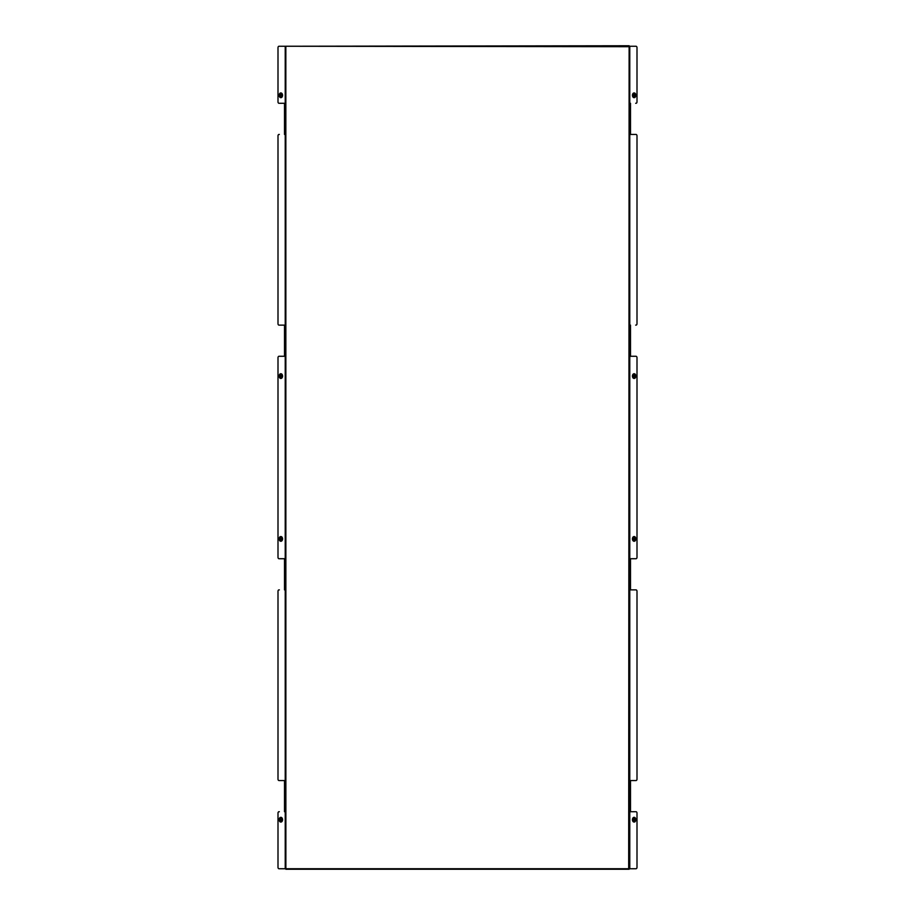 <?xml version="1.0" encoding="UTF-8"?>
<svg xmlns="http://www.w3.org/2000/svg" width="915" height="915" viewBox="0 0 915 915"><rect width="100%" height="100%" fill="white"/><g stroke="black" fill="none" stroke-linecap="round" stroke-linejoin="round"><path stroke-width="1.37" d="M281.168 377.987A1.887 1.338 -90 0 0 281.168 374.212M281.168 537.014A1.887 1.338 90 0 1 281.168 540.788M281.168 817.816A1.887 1.338 90 0 1 282.506 819.703M633.832 93.41A1.887 1.338 -90 0 1 633.832 97.184A1.887 1.338 -90 0 1 632.494 95.297M633.832 374.212A1.887 1.338 -90 0 1 633.832 377.987A1.887 1.338 -90 0 1 632.494 376.099M626.215 869.25L285.869 869.25L285.835 46.253L629.131 45.75L628.685 46.699L285.366 46.253L629.634 46.253L629.131 869.25L285.366 868.747L285.366 46.253L278.995 46.253A1.418 1.006 -90 0 0 278 47.672L278 101.885A1.418 1.006 -90 0 0 278.995 103.292L284.508 103.292L278.995 103.292M279.327 134.448L278.995 134.448A1.418 1.006 -90 0 0 278 135.855L278 323.716A1.418 1.006 -90 0 0 278.995 325.122L284.508 325.122L278.995 325.122M279.327 868.747L629.165 868.747M279.327 811.708L278.995 811.708A1.418 1.006 -90 0 0 278 813.115L278 867.329A1.418 1.006 -90 0 0 278.995 868.747M279.327 589.878L278.995 589.878A1.418 1.006 -90 0 0 278 591.284L278 779.145A1.418 1.006 -90 0 0 278.995 780.552L284.508 780.552L284.508 811.708L284.508 780.552L278.995 780.552M279.327 356.278L284.508 356.278L284.508 325.122L284.508 356.278L278.995 356.278A1.418 1.006 -90 0 0 278 357.685L278 557.315A1.418 1.006 -90 0 0 278.995 558.722L284.508 558.722L284.508 589.878L284.508 558.722L278.995 558.722M284.508 134.448L284.508 103.292L284.508 134.448M635.673 46.253L636.005 46.253A1.418 1.006 90 0 1 637 47.672L637 101.885A1.418 1.006 90 0 1 636.005 103.292L635.673 103.292M636.005 134.448L630.492 134.448L630.492 103.292L630.492 134.448L636.005 134.448A1.418 1.006 90 0 1 637 135.855L637 323.716A1.418 1.006 90 0 1 636.005 325.122L635.673 325.122M636.005 356.278L630.492 356.278L630.492 325.122L630.492 356.278L636.005 356.278A1.418 1.006 90 0 1 637 357.685L637 557.315A1.418 1.006 90 0 1 636.005 558.722L630.492 558.722L630.492 589.878L636.005 589.878A1.418 1.006 90 0 1 637 591.284L637 779.145A1.418 1.006 90 0 1 636.005 780.552L630.492 780.552L630.492 811.708L636.005 811.708A1.418 1.006 90 0 1 637 813.115L637 867.329A1.418 1.006 90 0 1 636.005 868.747L629.772 868.747L629.772 46.253L636.005 46.253M635.673 558.722L630.492 558.722L630.492 589.878L636.005 589.878M635.673 780.552L630.492 780.552L630.492 811.708L636.005 811.708M629.772 46.253L629.165 46.253M629.634 46.253L629.634 868.747L628.685 868.301L629.131 46.219M634.164 92.941L634.095 92.941A2.356 1.67 90 0 0 632.437 95.297A2.356 1.67 90 0 0 634.095 97.665L634.164 97.665A2.356 1.67 90 0 0 635.833 95.297A2.356 1.67 90 0 0 634.164 92.941A2.356 1.67 90 0 0 632.494 95.297A2.356 1.67 90 0 0 634.164 97.665M634.164 93.845L633.306 94.863L634.164 96.761L635.033 95.743L634.164 93.845M633.832 96.258L634.758 96.121M634.655 94.462L633.832 94.348M634.335 96.121L634.335 94.485M634.164 536.545L634.095 536.545A2.356 1.67 90 0 0 632.437 538.901A2.356 1.67 90 0 0 634.095 541.268L634.164 541.268A2.356 1.67 90 0 0 635.833 538.901A2.356 1.67 90 0 0 634.164 536.545A2.356 1.67 90 0 0 632.494 538.901A2.356 1.67 90 0 0 634.164 541.268M634.164 537.448L633.306 538.466L634.164 540.365L635.033 539.347L634.164 537.448M633.832 539.861L634.758 539.724M634.655 538.066L633.832 537.951M634.335 539.724L634.335 538.089M282.541 538.5A2.356 1.67 -90 0 0 280.905 536.545A2.356 1.67 -90 0 0 280.871 536.545A2.356 1.67 -90 0 0 279.189 539.301A2.356 1.67 -90 0 0 280.836 541.268A2.356 1.67 -90 0 0 280.905 541.268A2.356 1.67 -90 0 0 282.563 538.901A2.356 1.67 -90 0 0 282.541 538.5M281.854 538.66L281.134 537.517L280.276 537.723L280.539 540.296L281.854 538.66M280.791 537.883L281.042 539.93M280.905 541.268L280.836 541.268A2.356 1.67 -90 0 0 282.483 538.5A2.356 1.67 -90 0 0 280.836 536.545L280.905 536.545M282.255 96.67A2.356 1.67 -90 0 0 282.563 95.297A2.356 1.67 -90 0 0 280.905 92.941A2.356 1.67 -90 0 0 280.871 92.941A2.356 1.67 -90 0 0 279.475 93.936A2.356 1.67 -90 0 0 279.35 96.384A2.356 1.67 -90 0 0 280.836 97.665A2.356 1.67 -90 0 0 280.905 97.665A2.356 1.67 -90 0 0 282.255 96.67M281.671 96.155L280.916 93.845L280.047 96.041L280.745 96.761L281.671 96.155M280.688 94.417L280.653 96.029M280.905 97.665L280.836 97.665A2.356 1.67 -90 0 0 282.186 96.67A2.356 1.67 -90 0 0 282.312 94.222A2.356 1.67 -90 0 0 280.836 92.941L280.905 92.941M280.23 96.041L281.157 96.258M634.164 817.335L634.095 817.335A2.356 1.67 90 0 0 632.437 819.703A2.356 1.67 90 0 0 634.095 822.059L634.164 822.059A2.356 1.67 90 0 0 635.833 819.703A2.356 1.67 90 0 0 634.164 817.335A2.356 1.67 90 0 0 632.494 819.703A2.356 1.67 90 0 0 634.164 822.059M634.164 818.239L633.306 819.257L634.164 821.155L635.033 820.137L634.164 818.239M633.832 820.652L634.758 820.515M634.655 818.856L633.832 818.742M634.335 820.515L634.335 818.879M282.541 376.568A2.356 1.67 -90 0 0 282.563 376.099A2.356 1.67 -90 0 0 280.905 373.732A2.356 1.67 -90 0 0 280.871 373.732A2.356 1.67 -90 0 0 279.201 375.619A2.356 1.67 -90 0 0 280.836 378.455A2.356 1.67 -90 0 0 280.905 378.455A2.356 1.67 -90 0 0 282.541 376.568M281.843 376.385L280.562 374.693L280.264 377.243L281.111 377.495L281.843 376.385M281.065 375.07L280.779 377.106M280.905 378.455L280.836 378.455A2.356 1.67 -90 0 0 282.472 376.568A2.356 1.67 -90 0 0 280.836 373.732L280.905 373.732M634.164 373.732L634.095 373.732A2.356 1.67 90 0 0 632.437 376.099A2.356 1.67 90 0 0 634.095 378.455L634.164 378.455A2.356 1.67 90 0 0 635.833 376.099A2.356 1.67 90 0 0 634.164 373.732A2.356 1.67 90 0 0 632.494 376.099A2.356 1.67 90 0 0 634.164 378.455M634.164 374.635L633.306 375.653L634.164 377.552L635.033 376.534L634.164 374.635M633.832 377.049L634.758 376.911M634.655 375.253L633.832 375.139M634.335 376.911L634.335 375.276M282.369 818.57A2.356 1.67 -90 0 0 280.905 817.335A2.356 1.67 -90 0 0 280.871 817.335A2.356 1.67 -90 0 0 279.372 820.824A2.356 1.67 -90 0 0 280.836 822.059A2.356 1.67 -90 0 0 280.905 822.059A2.356 1.67 -90 0 0 282.563 819.703A2.356 1.67 -90 0 0 282.369 818.57M281.74 818.994L280.859 818.239L280.093 818.822L280.814 821.155L281.74 818.994M280.665 818.868L280.653 820.492M280.905 822.059L280.836 822.059A2.356 1.67 -90 0 0 282.3 818.57A2.356 1.67 -90 0 0 280.836 817.335L280.905 817.335M280.31 820.515L281.168 820.652M281.168 818.742L280.367 818.833M637 47.672L637 101.885M637 135.855L637 323.716M637 357.685L637 557.315M637 591.284L637 779.145M637 813.115L637 867.329M278 813.115L278 867.329M278 591.284L278 779.145M278 357.685L278 557.315M278 135.855L278 323.716M278 47.672L278 101.885M285.228 46.253L285.228 868.747M633.923 94.428L634.598 94.428M634.358 94.863L635.033 94.863M634.255 95.217L634.918 95.217M634.255 95.389L634.918 95.389M634.358 95.743L635.033 95.743M633.923 96.178L634.598 96.178M633.843 96.269L634.484 96.269M633.843 94.337L634.484 94.337M633.923 538.031L634.598 538.031M634.358 538.466L635.033 538.466M634.255 538.821L634.918 538.821M634.255 538.992L634.918 538.992M634.358 539.347L635.033 539.347M633.923 539.781L634.598 539.781M633.843 539.873L634.484 539.873M633.843 537.94L634.484 537.94M280.814 538.455L280.15 538.455M280.962 539.656L280.299 539.656M280.882 539.518L280.219 539.518M280.642 539.347L279.979 539.347M280.585 538.889L279.921 538.889M280.779 538.615L280.104 538.615M280.802 538.077L280.127 538.077M281.157 94.302L280.573 94.302M280.608 95.617L279.944 95.617M281.111 96.212L280.447 96.212M281.019 96.121L280.345 96.121M280.745 95.286L280.082 95.286M280.756 95.114L280.093 95.114M280.676 94.748L280.001 94.748M633.923 818.822L634.598 818.822M634.358 819.257L635.033 819.257M634.255 819.611L634.918 819.611M634.255 819.783L634.918 819.783M634.358 820.137L635.033 820.137M633.923 820.572L634.598 820.572M633.843 820.663L634.484 820.663M633.843 818.731L634.484 818.731M280.974 375.322L280.31 375.322M280.779 376.9L280.116 376.9M280.814 376.511L280.139 376.511M280.768 376.351L280.104 376.351M280.585 376.065L279.921 376.065M280.653 375.608L279.979 375.608M280.894 375.459L280.23 375.459M633.923 375.219L634.598 375.219M634.358 375.653L635.033 375.653M634.255 376.008L634.918 376.008M634.255 376.179L634.918 376.179M634.358 376.534L635.033 376.534M633.923 376.969L634.598 376.969M633.843 377.06L634.484 377.06M633.843 375.127L634.484 375.127M280.756 819.588L280.082 819.588M281.157 820.652L280.493 820.652M281.054 820.561L280.39 820.561M280.631 820.103L279.967 820.103M280.745 819.76L280.082 819.76M280.642 819.234L279.979 819.234M281.088 818.811L280.425 818.811M281.145 818.731L280.528 818.731M634.095 94.485L634.758 94.485M634.095 538.089L634.758 538.089M281.26 537.883L280.585 537.883M280.825 96.029L280.15 96.029M280.997 94.417L280.333 94.417M634.095 818.879L634.758 818.879M281.225 377.106L280.562 377.106M634.095 375.276L634.758 375.276M280.882 820.492L280.219 820.492M280.928 818.868L280.264 818.868"/></g></svg>
